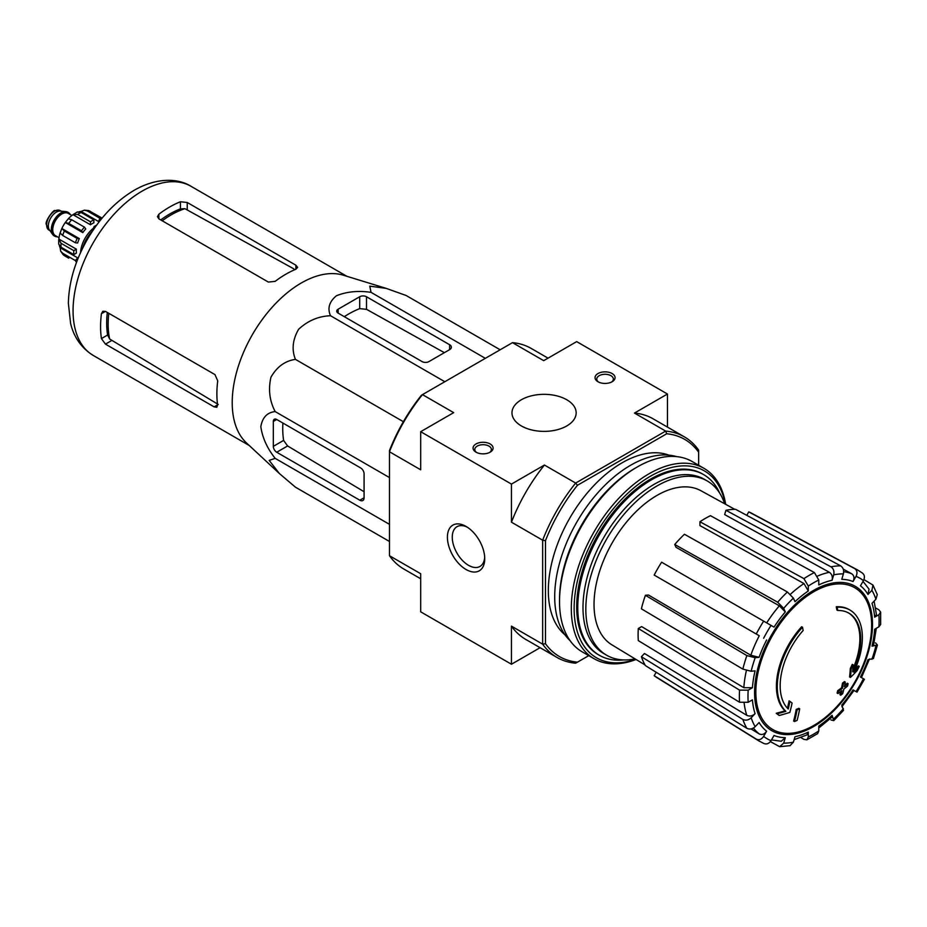 <?xml version="1.0" encoding="UTF-8"?>
<svg xmlns="http://www.w3.org/2000/svg" width="927" height="927" viewBox="0 0 927 927"><rect width="100%" height="100%" fill="white"/><g stroke="black" fill="none" stroke-linecap="round" stroke-linejoin="round"><path stroke-width="1.39" d="M467.324 527.196A22.955 13.256 -120 0 0 457.011 526.687A22.955 13.256 -120 0 0 453.5 545.076A22.955 13.256 -120 0 0 468.494 565.308A22.955 13.256 -120 0 0 479.977 566.443A22.955 13.256 -120 0 0 484.682 557.266M420.684 578.761L403.801 569.016A127.358 73.534 -60 0 1 389.479 555.725L420.684 573.732L420.684 611.832L511.449 664.242L540.093 647.695M849.908 610.024L849.062 609.526A60.174 34.739 -60 0 0 836.27 606.768L837.127 607.255A60.174 34.739 -60 0 1 849.908 610.024A60.174 34.739 -60 0 1 853.779 672.145A216.918 135.678 175.5 0 0 859.202 666.351L858.344 665.864A216.918 135.678 175.5 0 1 854.961 669.537M837.127 607.255A219.27 126.593 60 0 1 837.753 610.499L836.896 610.012A219.27 126.593 60 0 0 836.27 606.768M848.495 612.921A56.964 32.885 -60 0 1 852.886 668.958M837.753 610.499A56.964 32.885 -60 0 1 848.923 613.164A56.964 32.885 -60 0 1 852.655 671.82A216.512 113.639 -124.2 0 0 853.13 664.844L852.272 664.358A214.913 174.936 112.2 0 1 850.326 668.413A217.127 113.951 55.8 0 1 849.572 676.953L850.43 677.44A216.292 135.284 -4.5 0 0 857.232 670.488A210.162 171.066 -67.8 0 0 859.202 666.351M853.13 664.844A214.913 174.936 112.2 0 1 851.183 668.9L850.326 668.413M851.183 668.9A217.127 113.951 55.8 0 1 850.43 677.44M789.908 701.345A216.512 135.423 64.5 0 1 788.24 709.016A56.964 32.885 -60 0 1 803.141 630.487A219.27 126.593 -120 0 0 802.515 627.243L801.67 626.745A60.174 34.739 -60 0 0 785.018 710.858A216.918 113.847 -175.8 0 1 776.235 713.269A210.162 13.465 32.6 0 1 778.471 714.972L779.317 715.47A216.292 113.523 4.2 0 0 789.85 712.411A217.127 135.805 -115.5 0 0 792.098 703.014A214.913 13.766 -147.4 0 0 789.908 701.345L789.062 700.858A216.512 135.423 64.5 0 1 787.463 708.228M785.018 710.858L785.876 711.345A60.174 34.739 -60 0 1 802.515 627.243M785.876 711.345A216.918 113.847 -175.8 0 1 777.081 713.767L776.235 713.269M777.081 713.767A210.162 13.465 32.6 0 1 779.317 715.47M799.677 708.807A216.883 125.215 180 0 1 797.069 709.92L796.212 709.422A217.984 125.852 60 0 1 793.616 721.032L794.474 721.519A213.256 123.117 0 0 0 797.093 720.406A218.459 126.13 -120 0 0 799.677 708.807L798.831 708.309A216.883 125.215 180 0 1 796.212 709.422M797.069 709.92A217.984 125.852 60 0 1 794.474 721.519M840.777 695.192A213.256 123.117 0 0 0 842.689 693.674A217.984 125.852 -120 0 0 843.837 689.097A214.855 124.044 0 0 0 847.579 686.015A216.883 125.215 -120 0 0 848.101 683.697A215.585 124.461 180 0 1 844.358 686.78A217.984 125.852 -120 0 0 845.285 682.075L844.439 681.588A216.883 125.215 180 0 1 842.516 683.095A218.459 126.13 60 0 1 841.589 687.799A215.585 124.461 180 0 1 837.637 690.754A219.27 126.593 60 0 1 837.116 693.083L837.973 693.57A214.855 124.044 0 0 0 841.913 690.615A218.459 126.13 60 0 1 840.777 695.192L839.92 694.705A218.459 126.13 60 0 0 840.731 691.519M845.285 682.075A216.883 125.215 180 0 1 843.361 683.581L842.516 683.095M843.361 683.581A218.459 126.13 60 0 1 842.434 688.286L841.589 687.799M842.434 688.286A215.585 124.461 180 0 1 838.483 691.252L837.637 690.754M838.483 691.252A219.27 126.593 60 0 1 837.973 693.57M848.101 683.697L847.243 683.211A215.585 124.461 180 0 1 844.659 685.366M841.913 706.745L853.999 690.441L853.037 689.885L856.988 692.156L864.416 679.306L860.465 677.023A86.744 50.081 -60 0 0 867.996 659.665L873.408 658.564L877.44 644.995L872.006 646.154L873.535 645.377L876.316 628.321M872.006 646.154A86.744 50.081 -60 0 0 874.648 629.282L878.877 626.837L880.65 624.497L880.65 612.11L878.784 609.734L875.644 608.019M880.65 612.11L878.877 614.717L874.648 617.162L876.421 614.543L874.115 601.125M874.648 617.162A86.744 50.081 -60 0 0 872.006 603.338L875.922 599.213L877.278 594.578L872.967 585.064L863.941 579.595M872.967 585.064L871.901 590.337L867.996 594.462L869.051 589.166L863.025 581.368M867.996 594.462A86.744 50.081 -60 0 0 860.465 585.806L863.454 580.615C865.053 577.231 864.601 574.659 862.11 572.874M746.768 515.342L748.761 511.901L854.682 568.587C857.185 570.372 857.637 572.956 856.038 576.339L853.037 581.519C854.636 578.158 854.196 575.586 851.728 573.79L843.257 569.132M853.037 581.519A86.744 50.081 -60 0 0 841.774 579.329L843.396 573.883C844.138 570.337 843.222 567.66 840.662 565.864L735.621 509.34A94.867 54.774 -60 0 0 725.934 510.302L830.963 566.826A98.725 56.999 -60 0 1 840.662 565.864M830.963 566.826C833.535 568.622 834.439 571.287 833.697 574.844L832.075 580.29C832.817 576.768 831.925 574.103 829.387 572.295L724.659 514.578L725.934 510.302M832.075 580.29A86.744 50.081 -60 0 0 818.784 584.914L818.784 580.024L814.416 572.573L710.43 515.69A94.867 54.774 -60 0 0 699.943 521.75L803.929 578.633A98.725 56.999 -60 0 1 814.416 572.573M803.929 578.633L808.298 586.084L808.298 590.974L803.964 583.547L699.943 525.586L699.943 521.75M808.298 590.974A86.744 50.081 -60 0 0 795.007 601.693L793.385 598.112L787.382 591.982L684.439 534.265A94.867 54.774 -60 0 0 674.74 544.497L777.683 602.226A98.725 56.999 -60 0 1 787.382 591.982M777.683 602.226L783.686 608.355L785.308 611.936L779.34 605.818L676.015 547.301L674.74 544.497M785.308 611.936A86.744 50.081 -60 0 0 774.033 627.127L661.611 562.214A94.867 54.774 -60 0 0 654.184 575.076L756.247 633.998A98.725 56.999 -60 0 1 763.663 621.136M756.247 633.998L759.271 635.737A92.758 53.557 -60 0 0 750.812 655.227L759.086 657.336L755.181 657.73L746.872 655.598L645.412 595.308L648.471 595.007L750.812 655.227M645.412 595.308A94.867 54.774 -60 0 0 641.391 608.819L742.851 669.109L751.16 671.241L755.076 670.858A86.744 50.081 -60 0 0 752.434 687.73L748.193 690.175L739.561 690.117L638.309 628.494L641.623 626.582L743.836 687.695A92.758 53.557 -60 0 1 746.374 670.592M638.309 628.494A94.867 54.774 -60 0 0 638.309 640.615L739.561 702.237L748.193 702.284L752.434 699.85A86.744 50.081 -60 0 0 755.076 713.663L751.16 717.788C748.46 720.209 745.69 720.754 742.851 719.433L641.391 656.733L644.462 653.5L746.803 715.331A92.758 53.557 -60 0 1 744.172 703.315M641.391 656.733A94.867 54.774 -60 0 0 645.412 665.609L746.872 728.309C749.711 729.642 752.481 729.086 755.181 726.675L759.086 722.539A86.744 50.081 -60 0 0 766.617 731.206L763.628 736.386C761.496 739.468 759.039 740.372 756.247 739.097L654.184 675.713L656.177 672.26M763.663 743.384C766.455 744.648 768.912 743.755 771.044 740.673L774.033 735.493A86.744 50.081 -60 0 0 785.308 737.683L783.686 743.13L779.653 746.687L790.047 745.667L793.385 742.168L795.007 736.722A86.744 50.081 -60 0 0 808.298 732.098L808.298 736.988L806.919 739.816L803.929 739.387L800.87 737.533M806.919 739.816L817.649 733.628L818.784 730.928L818.784 726.038A86.744 50.081 -60 0 0 832.075 715.32L833.79 720.603L843.524 710.325L841.774 705.076A86.744 50.081 -60 0 0 853.037 689.885M877.44 644.995L875.494 642.851M830.963 719.978L833.79 720.603M832.075 715.32L832.168 717.023L818.784 727.962M808.298 732.098L806.907 734.937L794.126 739.653M779.653 746.687L770.407 741.612M785.308 737.683L781.252 741.241L771.484 739.92M766.617 731.206C764.508 734.265 762.052 735.181 759.271 733.941A92.758 53.557 -60 0 1 753.419 728.031M750.997 728.923L759.271 733.941M756.247 739.097A98.725 56.999 -60 0 0 758.912 740.94L656.884 677.591A94.867 54.774 -60 0 1 654.184 675.713M755.076 713.663C752.388 716.073 749.63 716.629 746.803 715.331M752.434 687.73L743.836 687.695M748.761 511.901A94.867 54.774 -60 0 1 751.727 513.291L857.614 569.978A98.725 56.999 -60 0 0 854.682 568.587M566.768 399.757A32.097 18.528 180 0 1 576.165 412.851A32.097 18.528 180 0 1 544.068 431.379A32.097 18.528 180 0 1 511.982 412.851A32.097 18.528 180 0 1 531.785 395.736A32.097 18.528 180 0 1 566.768 399.757M490.174 443.975A10.023 5.794 180 0 1 490.174 452.156A10.023 5.794 180 0 1 475.991 452.156A10.023 5.794 180 0 1 475.991 443.975A10.023 5.794 180 0 1 490.174 443.975M612.144 373.558A10.023 5.794 180 0 1 612.144 381.739A10.023 5.794 180 0 1 597.961 381.739A10.023 5.794 180 0 1 597.961 373.558A10.023 5.794 180 0 1 612.144 373.558M389.479 555.725L389.479 450.58A125.354 72.376 -60 0 1 421.437 395.226L512.492 342.654L543.697 360.661L576.687 341.623L667.463 394.021L634.462 413.071L665.667 431.09A127.358 73.534 -60 0 1 684.335 436.849A127.358 73.534 -60 0 1 698.657 450.14L698.657 465.261M420.684 431.692L420.684 469.78L389.479 451.773A127.358 73.534 -60 0 1 422.469 394.624L453.674 412.642L420.684 431.692L511.449 484.091L544.439 465.041A127.358 73.534 120 0 0 511.449 522.191L511.449 484.091M588.749 655.644L575.644 663.199A127.358 73.534 -60 0 1 556.976 657.44A127.358 73.534 -60 0 1 542.654 644.161L542.654 540.209A127.358 73.534 -60 0 1 575.644 483.06L544.439 465.041M577.44 662.168A125.354 72.376 -60 0 1 545.493 643.72L545.493 540.65A125.354 72.376 -60 0 1 577.44 485.296L575.644 483.06L665.667 431.09L666.71 433.766A125.354 72.376 -60 0 1 698.657 452.214M466.061 569.514A26.385 15.238 -120 0 0 484.728 558.738A26.385 15.238 -120 0 0 466.061 526.42A26.385 15.238 -120 0 0 447.405 537.185A26.385 15.238 -120 0 0 466.061 569.514M545.493 540.65L542.654 540.209L511.449 522.191M511.449 664.242L511.449 626.142A127.358 73.534 120 0 0 525.771 639.433L556.976 657.44M545.493 643.72L542.654 644.161L511.449 626.142M667.463 427.104L667.463 394.021M577.44 485.296L666.71 433.766M565.076 634.914A104.299 60.22 -60 0 1 569.931 517.857A104.299 60.22 -60 0 1 668.877 455.134M684.335 436.849L653.141 418.83A127.358 73.534 120 0 0 634.462 413.071M512.492 342.654A127.358 73.534 -60 0 1 531.171 348.413L548.042 358.158M623.465 659.92A104.299 60.22 -60 0 1 599.375 655.285A104.299 60.22 -60 0 1 599.363 534.856A104.299 60.22 -60 0 1 703.663 474.636A104.299 60.22 -60 0 1 719.723 493.199M635.088 658.9A100.603 58.088 -60 0 1 606.664 655.238A100.603 58.088 -60 0 1 606.664 539.062A100.603 58.088 -60 0 1 707.266 480.974A100.603 58.088 -60 0 1 724.659 503.755M645.007 664.914L611.924 644.856A89.004 51.379 -60 0 1 594.23 610.14A89.004 51.379 -60 0 1 630.221 517.764A89.004 51.379 -60 0 1 700.916 490.719L734.821 509.34M606.664 655.238L603.825 653.593A100.603 58.088 -60 0 1 603.825 537.428A100.603 58.088 -60 0 1 704.427 479.34L707.266 480.974M598.633 382.098A8.297 4.786 180 0 1 596.768 379.062A8.297 4.786 180 0 1 601.878 374.647A8.297 4.786 180 0 1 610.916 375.678A8.297 4.786 180 0 1 613.35 379.062A8.297 4.786 180 0 1 611.472 382.098M476.663 452.515A8.297 4.786 180 0 1 474.798 449.479A8.297 4.786 180 0 1 479.908 445.064A8.297 4.786 180 0 1 488.946 446.096A8.297 4.786 180 0 1 491.38 449.479A8.297 4.786 180 0 1 489.502 452.515M338.135 313.117L422.098 361.6A4.809 2.781 0 0 0 428.911 361.6L449.618 349.641A6.014 3.476 0 0 0 451.379 347.185A6.014 3.476 0 0 0 449.618 344.728L366.501 296.744A4.809 2.781 0 0 0 359.699 296.744L338.135 309.189A4.809 2.781 0 0 0 336.733 311.159A4.809 2.781 0 0 0 338.135 313.117L338.135 309.189M500.151 349.78L406.107 295.481L386.246 288.39L369.78 286.153L371.032 292.353C358.332 290.464 346.791 291.599 336.408 295.759C329.212 301.762 327.254 308.413 330.522 315.736L444.821 381.727M371.032 292.353L485.331 358.332M330.522 315.736C318.459 316.2 307.834 320.719 298.621 329.27C292.596 339.688 291.541 349.722 295.435 359.375C285.11 360.846 276.941 366.779 270.951 377.196C268.146 389.467 269.56 400.928 275.18 411.588C267.196 412.422 262.411 417.451 260.823 426.687C262.422 437.776 267.208 448.332 275.18 458.367L269.189 460.395L279.363 473.512L295.435 487.173L389.479 541.472M275.18 458.367L389.479 524.346M275.18 411.588L389.479 477.579M295.435 359.375L403.384 421.704M276.733 452.249L359.838 500.221A6.014 3.476 -120 0 0 362.851 500.522A6.014 3.476 -120 0 0 364.091 497.764L364.091 473.859A4.809 2.781 -120 0 0 360.684 467.961L276.733 419.491A4.809 2.781 -120 0 0 274.322 419.247A4.809 2.781 -120 0 0 273.326 421.449L273.326 446.35A4.809 2.781 -120 0 0 276.733 452.249L287.613 445.957L283.616 440.406A93.604 54.044 120 0 1 282.897 423.048M96.709 225.041L94.114 226.536L92.144 231.611M94.114 226.536L95.191 227.161M162.225 220.788A89.212 51.506 -60 0 1 184.902 208.679L180.429 208.899A89.05 51.414 120 0 0 160.73 219.931M184.902 208.679L293.859 268.876M107.323 312.445A89.05 51.414 120 0 0 107.613 335.018L109.664 339.015A89.212 51.506 -60 0 1 108.807 313.314M218.251 404.45L109.664 339.015M158.876 218.853L268.355 282.075L275.168 281.344A97.683 56.396 -60 0 1 295.875 269.247L297.637 267.37L295.875 265.203L187.231 202.48L180.429 201.762A97.683 56.396 120 0 0 158.876 214.207L157.463 216.663L158.876 218.853L158.876 214.207M105.458 344.126L214.091 406.849L216.848 407.289L217.59 404.832A97.683 56.396 -60 0 1 217.729 380.846L214.948 374.589L105.458 311.379L102.851 311.252L101.425 313.697A97.683 56.396 120 0 0 101.425 338.598L105.458 344.126L111.553 340.603M278.911 473.094L246.455 442.921A97.683 56.396 -60 0 1 234.566 380.638A97.683 56.396 -60 0 1 343.291 275.192L385.817 288.262M344.311 316.686A93.604 54.044 120 0 1 359.699 308.633L366.501 309.317L444.369 352.666M364.091 491.716L287.613 445.957M635.725 659.294A107.903 62.306 -60 0 1 574.3 602.608A107.903 62.306 -60 0 1 645.505 479.271A107.903 62.306 -60 0 1 725.308 504.114M598.83 654.972A104.299 60.22 -60 0 1 576.687 606.918A104.299 60.22 -60 0 1 650.441 479.178A104.299 60.22 -60 0 1 703.129 474.334M636.061 659.491A109.919 63.465 -60 0 1 594.068 658.715A109.919 63.465 -60 0 1 594.068 531.797A109.919 63.465 -60 0 1 703.975 468.332A109.919 63.465 -60 0 1 725.656 504.311M594.068 658.715L582.295 651.913A109.919 63.465 -60 0 1 559.526 601.6A109.919 63.465 -60 0 1 637.255 466.976A109.919 63.465 -60 0 1 692.202 461.542L703.975 468.332M559.526 601.6L559.526 599.468A107.312 61.958 -60 0 1 635.401 468.042L637.255 466.976M570.14 640.742A107.312 61.958 -60 0 1 576.93 521.901A107.312 61.958 -60 0 1 676.455 456.605M68.065 212.376A13.638 7.879 120 0 0 67.787 212.202A13.638 7.879 120 0 0 65.805 211.588L60.278 211.078A11.228 6.489 120 0 0 52.329 215.655A11.228 6.489 120 0 0 48.355 225.898A11.228 6.489 120 0 0 49.421 229.873L52.619 234.415A13.638 7.879 120 0 0 54.148 235.829A13.638 7.879 120 0 0 54.438 235.979M65.805 211.588A13.638 7.879 120 0 0 56.153 217.138A13.638 7.879 120 0 0 51.321 229.583A13.638 7.879 120 0 0 52.619 234.415M70.255 214.554A13.638 7.879 120 0 0 68.355 212.526A13.638 7.879 120 0 0 57.845 216.176A13.638 7.879 120 0 0 51.889 229.908A13.638 7.879 120 0 0 54.716 236.153A13.638 7.879 120 0 0 57.416 236.791M63.187 254.716L64.357 255.643A26.072 15.052 -60 0 1 62.654 253.222L60.661 251.124L60.139 247.729L77.636 257.833A22.468 12.966 120 0 0 78.019 258.517M59.409 245.817A22.468 12.966 120 0 0 60.139 247.729M58.725 244.195L61.043 247.219A26.072 15.052 -60 0 1 61.043 243.291L58.876 239.073L76.373 249.178L73.812 250.661A26.072 15.052 120 0 0 73.812 254.589L61.043 247.219M58.725 239.792L58.876 239.073A22.468 12.966 120 0 1 60.07 233.106M62.654 235.435L60.093 232.99L61.842 228.505L79.34 238.61L77.126 238.413A26.072 15.052 120 0 0 75.423 242.793L62.654 235.435A26.072 15.052 -60 0 1 64.357 231.043L61.842 228.505A22.468 12.966 120 0 1 65.296 222.515L68.308 218.76L71.703 219.769L84.461 227.138A26.072 15.052 120 0 0 81.518 230.8L68.749 223.43A26.072 15.052 -60 0 1 71.703 219.769M81.518 230.8L82.804 232.631L65.296 222.515L68.749 223.43M93.87 219.85A26.072 15.052 120 0 0 90.464 221.808L77.706 214.438L72.966 214.67L90.464 224.774A22.468 12.966 120 0 1 93.87 222.804L93.87 219.85L81.112 212.48L77.335 211.982L72.966 214.67A22.468 12.966 120 0 0 68.389 218.691M101.935 218.332A26.072 15.052 120 0 0 99.873 218.239L87.115 210.869L84.299 210.186L81.089 211.437A22.468 12.966 120 0 0 79.073 211.75M102.121 218.1L88.668 210.58M73.812 250.661L61.043 243.291M77.126 238.413L64.357 231.043M64.357 255.643L68.749 258.181M77.636 257.833L75.423 260.591A26.072 15.052 120 0 0 76.524 262.329M75.423 260.591L62.654 253.222M93.488 228.146A22.468 12.966 120 0 0 80.568 252.584M75.423 242.793L77.636 243.001A22.468 12.966 120 0 1 79.34 238.61M82.804 232.631A22.468 12.966 120 0 1 85.748 228.957L84.461 227.138M90.464 221.808L90.464 224.774M81.089 211.437L98.598 221.541L99.873 218.239M99.374 221.518A22.468 12.966 120 0 0 98.598 221.541M73.812 254.589L76.373 253.106A22.468 12.966 120 0 1 76.281 251.194A22.468 12.966 120 0 1 76.373 249.178M82.584 248.332A25.272 14.589 -60 0 1 92.364 231.066M813.744 725.482A81.889 47.277 -60 0 1 755.841 692.052A81.889 47.277 -60 0 1 813.744 591.762A81.889 47.277 -60 0 1 871.647 625.192A81.889 47.277 -60 0 1 813.744 725.482M872.492 624.462A83.372 48.134 -60 0 1 784.057 734.485A83.372 48.134 -60 0 1 784.057 616.571A83.372 48.134 -60 0 1 872.492 624.462M875.922 645.771A92.7 53.523 -60 0 1 871.901 659.282M878.877 614.717A92.7 53.523 -60 0 1 878.877 626.837M871.901 590.337A92.7 53.523 -60 0 1 875.922 599.213M856.038 576.339A92.7 53.523 -60 0 1 863.454 580.615M833.697 574.844A92.7 53.523 -60 0 1 843.396 573.883M808.298 586.084A92.7 53.523 -60 0 1 818.784 580.024M783.686 608.355A92.7 53.523 -60 0 1 793.385 598.112M763.628 638.251A92.7 53.523 -60 0 1 771.044 625.401M759.086 657.336A86.744 50.081 -60 0 1 766.617 639.978M751.16 671.241A92.7 53.523 -60 0 1 755.181 657.73M748.193 702.284A92.7 53.523 -60 0 1 748.193 690.175M755.181 726.675A92.7 53.523 -60 0 1 751.16 717.788M771.044 740.673A92.7 53.523 -60 0 1 763.628 736.386M793.385 742.168A92.7 53.523 -60 0 1 783.686 743.13M818.784 730.928A92.7 53.523 -60 0 1 808.298 736.988M843.396 708.657A92.7 53.523 -60 0 1 833.697 718.888M863.454 678.749A92.7 53.523 -60 0 1 856.038 691.612M817.66 576.026A92.758 53.557 -60 0 1 829.387 572.295M790.418 594.288A92.758 53.557 -60 0 1 803.964 583.547M766.687 622.886A92.758 53.557 -60 0 1 779.34 605.818M843.686 571.669A92.758 53.557 -60 0 1 851.728 573.79M742.851 669.109A98.725 56.999 -60 0 1 746.872 655.598M739.561 702.237A98.725 56.999 -60 0 1 739.561 690.117M746.872 728.309A98.725 56.999 -60 0 1 742.851 719.433M93.291 355.47A97.683 56.396 -60 0 1 93.291 242.677A97.683 56.396 -60 0 1 190.974 186.281C177.648 177.857 155.817 177.625 133.766 190.522C115.249 201.68 99.722 218.088 87.173 239.722C75.122 260.974 68.865 282.167 68.366 303.314L70.603 323.384C72.642 332.237 78.065 346.026 93.291 355.47L249.224 445.493M295.875 269.247L295.875 265.203M187.231 209.525L187.231 202.48M180.429 208.899L180.429 201.762M101.425 313.697L105.458 311.379M101.425 338.598L107.613 335.018M214.091 406.849L217.59 404.832M449.618 349.641L449.618 344.728M366.501 309.317L366.501 296.744M359.699 308.633L359.699 296.744M359.838 500.221L364.091 497.764M273.326 421.449L276.733 419.491M273.326 446.35L283.616 440.406M46.64 224.913A11.228 6.489 120 0 0 48.969 230.058L46.35 224.508C44.415 221.773 54.044 208.76 55.064 210.614L60.197 210.603A11.228 6.489 120 0 0 51.541 213.604A11.228 6.489 120 0 0 46.64 224.913M69.571 214.16A13.233 7.648 120 0 0 59.05 215.354A13.233 7.648 120 0 0 52.179 229.745A13.233 7.648 120 0 0 56.732 236.385M71.866 215.481L68.239 213.384A12.839 7.416 120 0 0 58.343 216.825A12.839 7.416 120 0 0 52.746 229.745A12.839 7.416 120 0 0 55.4 235.62L59.027 237.718M77.706 214.438A26.072 15.052 -60 0 1 81.112 212.48M87.115 210.869A26.072 15.052 -60 0 1 90.058 211.124M861.426 677.579L869.503 658.958M703.663 474.636L702.585 474.01M599.375 655.285L598.297 654.659M862.655 573.222L857.614 569.978M758.912 740.94L764.242 743.674M346.907 276.304L190.974 186.281M48.969 230.058L49.942 230.614M60.197 210.603L61.17 211.159M63.187 254.728L60.649 251.136M58.714 244.195L58.714 239.792M84.299 210.174L88.668 210.568"/></g></svg>
